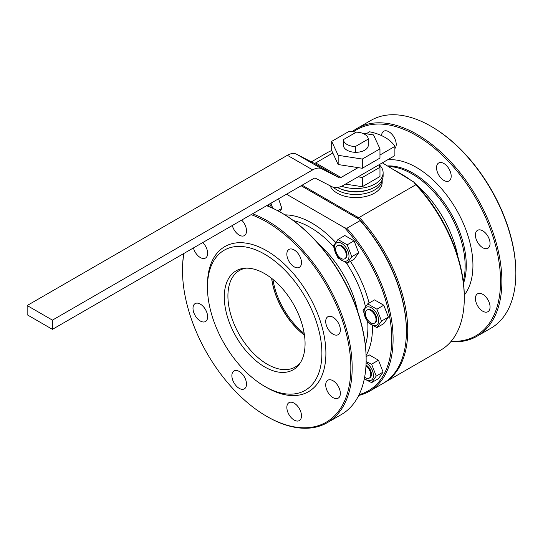 <?xml version="1.0" encoding="UTF-8"?>
<svg xmlns="http://www.w3.org/2000/svg" width="543" height="543" viewBox="0 0 543 543"><rect width="100%" height="100%" fill="white"/><g stroke="black" fill="none" stroke-linecap="round" stroke-linejoin="round"><path stroke-width="0.81" d="M304.223 333.585A55.753 32.186 60 0 1 272.932 279.394M356.317 132.159L343.373 139.632A12.469 7.195 0 0 0 355.353 146.549L368.29 139.076A12.469 7.195 180 0 0 356.317 132.159M366.158 133.782L369.6 131.793A41.404 23.906 180 0 1 394.883 146.393L394.883 155.61L343.522 185.258A24.462 14.125 -60 0 1 331.739 186.602L315.551 178.28A3.767 2.172 -60 0 0 313.725 178.491L52.433 329.35L52.433 320.132L312.666 169.884A18.822 10.867 -60 0 1 321.809 168.805L339.151 177.724A3.767 2.172 -60 0 0 340.977 177.513L358.102 167.624L338.16 164.536L338.16 155.318L331.692 141.384L349.366 131.182L356.188 132.234M345.511 184.111L362.303 186.711L362.303 177.493L379.971 167.292L379.971 176.509L362.303 186.711M358.102 176.842L362.303 177.493M378.844 164.868L379.971 167.292M368.29 145.395L368.29 139.076M368.29 144.838A12.469 7.195 180 0 1 368.303 145.117A12.469 7.195 180 0 1 355.353 152.311L355.353 146.549M394.883 146.393L379.971 154.999M52.433 329.35L27.15 314.75L27.15 305.533L287.383 155.291A18.822 10.867 -60 0 1 296.526 154.212L313.868 163.131A3.767 2.172 -60 0 0 315.693 162.914L332.818 153.024L338.16 164.536M355.353 152.311A12.469 7.195 180 0 1 343.373 145.395L343.373 139.632M379.971 148.85L362.303 159.051L362.303 168.276L379.971 158.074L379.971 148.85L373.503 134.915L362.201 133.164M332.818 153.024L331.692 150.601L331.692 141.384M362.303 159.051L338.16 155.318M343.373 145.395A12.469 7.195 180 0 1 343.366 145.117A12.469 7.195 180 0 1 343.373 144.838M362.303 168.276L358.102 167.624M27.15 305.533L52.433 320.132M379.218 164.651A27.286 15.754 180 0 1 383.12 172.776A27.286 15.754 180 0 1 369.192 186.514A27.286 15.754 180 0 1 341.622 186.222M359.269 217.397L415.823 184.749A113.854 65.737 60 0 1 464.285 298.005A113.854 65.737 60 0 1 440.706 350.126L384.152 382.781A113.854 65.737 60 0 0 359.269 217.397L356.894 216.8A112.917 65.194 60 0 1 359.222 219.291L301.141 185.76M356.894 216.8L302.139 185.183M337.386 187.457A27.286 15.754 0 0 0 366.817 190.267A27.286 15.754 0 0 0 383.12 175.851L383.12 172.776M354.056 259.282L358.665 252.726L354.056 240.841L347.181 244.812L351.789 256.696L347.181 263.253L354.056 259.282M347.181 263.253L337.956 257.932L333.348 246.047L337.956 239.49L344.839 235.519L354.056 240.841M337.956 239.49L347.181 244.812M358.665 252.726L351.789 256.696M344.778 258.787L345.443 258.4A7.527 4.344 -120 0 0 347.004 254.959A7.527 4.344 -120 0 0 343.719 247.377A7.527 4.344 -120 0 0 337.916 245.361L337.251 245.748A7.527 4.344 60 0 1 343.054 247.764A7.527 4.344 60 0 1 346.339 255.339A7.527 4.344 60 0 1 344.778 258.787A7.527 4.344 60 0 1 337.251 254.443A7.527 4.344 60 0 1 337.251 245.748M341.683 260.335A10.351 5.973 -120 0 0 348.749 253.778A10.351 5.973 -120 0 0 338.024 242.449A10.351 5.973 -120 0 0 334.61 249.99A10.351 5.973 -120 0 0 341.683 260.335M477.032 336.219L491.001 328.148A119.969 69.266 -120 0 0 515.85 273.231A119.969 69.266 -120 0 0 431.02 126.295L431.02 126.295A119.969 69.266 -120 0 0 371.032 120.356L357.063 128.419A119.969 69.266 60 0 1 417.044 134.359A119.969 69.266 60 0 1 495.42 240.081A119.969 69.266 60 0 1 477.032 336.219A119.969 69.266 60 0 1 450.839 341.676M515.85 273.231L515.85 272.457A119.032 68.723 -120 0 0 431.685 126.682L431.02 126.295M367.672 303.87L374.548 299.899L383.765 305.22L376.89 309.191L381.498 321.069L376.89 327.626L367.672 322.304L363.063 310.426L367.672 303.87L376.89 309.191M371.392 324.707A10.351 5.973 -120 0 0 378.464 318.15A10.351 5.973 -120 0 0 367.733 306.829A10.351 5.973 -120 0 0 364.326 314.363A10.351 5.973 -120 0 0 371.392 324.707M376.89 327.626L383.765 323.655L388.374 317.098L381.498 321.069M388.374 317.098L383.765 305.22M374.494 323.16L375.159 322.78A7.527 4.344 -120 0 0 376.72 319.332A7.527 4.344 -120 0 0 373.435 311.757A7.527 4.344 -120 0 0 367.631 309.741L366.966 310.121A7.527 4.344 60 0 1 372.769 312.144A7.527 4.344 60 0 1 376.055 319.718A7.527 4.344 60 0 1 374.494 323.16A7.527 4.344 60 0 1 366.966 318.816A7.527 4.344 60 0 1 366.966 310.121M366.125 356.71L369.267 354.898L378.485 360.219L371.609 364.19L376.218 376.068L371.609 382.625L364.305 378.905M366.125 361.686L371.609 364.19M364.387 378.478A10.351 5.973 -120 0 0 366.111 379.706A10.351 5.973 -120 0 0 373.177 377.528A10.351 5.973 -120 0 0 369.769 366.05A10.351 5.973 -120 0 0 366.104 362.799M365.975 365.833A7.527 4.344 60 0 1 370.767 374.718A7.527 4.344 60 0 1 369.206 378.159L369.871 377.779A7.527 4.344 -120 0 0 371.432 374.331A7.527 4.344 -120 0 0 366.016 365.059M371.609 382.625L378.485 378.654L383.093 372.098L376.218 376.068M383.093 372.098L378.485 360.219M369.206 378.159A7.527 4.344 60 0 1 364.625 377.242M270.957 203.184L272.735 208.274M271.466 207.704A10.351 5.973 -120 0 0 269.667 203.93M279.74 211.831L281.844 208.369L277.731 210.745M281.844 208.369L278.579 198.786M269.335 206.795A7.527 4.344 -120 0 0 268.249 204.752M267.584 205.132A7.527 4.344 60 0 1 268.296 206.374M286.5 194.211L344.581 227.741L346.841 228.277L360.152 220.594A113.854 65.737 60 0 1 406.402 331.427A113.854 65.737 60 0 1 382.822 383.548L369.511 391.231A113.854 65.737 60 0 1 358.719 395.447M360.152 220.594L359.222 219.291A112.917 65.194 60 0 1 406.402 330.66L406.402 331.427M183.962 253.411A119.032 68.723 -120 0 0 182.509 270.543A119.032 68.723 -120 0 0 266.674 416.318L267.339 416.705A119.969 69.266 -120 0 0 327.327 422.644A119.969 69.266 -120 0 0 345.715 326.513A119.969 69.266 -120 0 0 267.339 220.791A119.969 69.266 -120 0 0 252.61 213.779M183.799 253.506A119.969 69.266 -120 0 0 182.509 269.769L182.509 270.543M266.586 205.709A119.969 69.266 60 0 1 281.315 212.727L281.315 212.727A119.969 69.266 60 0 1 366.145 359.656A119.969 69.266 60 0 1 341.296 414.58L327.327 422.644M286.847 254.151A10.351 5.973 60 0 1 288.985 249.413A10.351 5.973 60 0 1 299.336 255.393A10.351 5.973 60 0 1 299.336 267.339A10.351 5.973 60 0 1 291.36 264.57A10.351 5.973 60 0 1 286.847 254.151M359.127 394.618A112.917 65.194 -120 0 0 344.581 227.741M346.841 228.277A113.854 65.737 60 0 1 369.511 391.231M281.98 213.107L281.315 212.727L281.98 213.107A119.032 68.723 60 0 1 366.145 358.889L366.145 359.656M381.58 135.621A10.351 5.973 60 0 1 383.718 131.243A10.351 5.973 60 0 1 393.607 136.463A10.351 5.973 60 0 1 394.883 148.531M384.152 382.781A113.854 65.737 60 0 1 383.48 383.154M382.177 179.95L382.177 182.38A26.349 15.211 180 0 1 358.808 197.496A26.349 15.211 180 0 1 330.158 185.787M382.34 162.846L413.651 181.953L415.823 184.749M382.15 180.011A26.349 15.211 180 0 1 362.371 194.041A26.349 15.211 180 0 1 333.341 187.226M402.506 174.751L394.564 170.169L402.506 174.751A80.785 46.644 60 0 1 411.194 180.541M413.651 181.953A111.973 64.651 60 0 1 464.285 296.471L464.285 298.005M352.312 131.637A119.969 69.266 60 0 1 357.063 128.419M353.473 131.813A119.032 68.723 60 0 1 416.379 135.512A119.032 68.723 60 0 1 498.644 259.642A119.032 68.723 60 0 1 451.172 341.282M475.417 298.528A10.351 5.973 60 0 1 477.562 293.79A10.351 5.973 60 0 1 487.913 299.763A10.351 5.973 60 0 1 487.913 311.716A10.351 5.973 60 0 1 479.937 308.94A10.351 5.973 60 0 1 475.417 298.528M475.417 235.051A10.351 5.973 60 0 1 477.562 230.313A10.351 5.973 60 0 1 487.913 236.286A10.351 5.973 60 0 1 487.913 248.239A10.351 5.973 60 0 1 479.937 245.463A10.351 5.973 60 0 1 475.417 235.051M436.545 167.719A10.351 5.973 60 0 1 438.69 162.981A10.351 5.973 60 0 1 449.041 168.961A10.351 5.973 60 0 1 449.041 180.914A10.351 5.973 60 0 1 441.065 178.138A10.351 5.973 60 0 1 436.545 167.719M311.383 161.855L326.852 152.922A113.854 65.737 60 0 1 331.692 150.567M369.498 189.487A24.462 14.125 180 0 1 342.171 189.487M267.339 416.705L266.674 416.318A119.032 68.723 -120 0 0 350.479 358.495A119.032 68.723 -120 0 0 251.117 214.641M241.655 220.105A10.351 5.973 60 0 1 244.364 235.608A10.351 5.973 60 0 1 232.295 225.508M202.783 242.545A10.351 5.973 60 0 1 205.492 258.047A10.351 5.973 60 0 1 193.423 247.947M193.003 308.336A10.351 5.973 60 0 1 195.141 303.598A10.351 5.973 60 0 1 205.492 309.571A10.351 5.973 60 0 1 205.492 321.524A10.351 5.973 60 0 1 197.516 318.748A10.351 5.973 60 0 1 193.003 308.336M231.875 375.661A10.351 5.973 60 0 1 234.013 370.923A10.351 5.973 60 0 1 244.364 376.896A10.351 5.973 60 0 1 244.364 388.849A10.351 5.973 60 0 1 236.388 386.08A10.351 5.973 60 0 1 231.875 375.661M286.847 407.399A10.351 5.973 60 0 1 288.985 402.662A10.351 5.973 60 0 1 299.336 408.635A10.351 5.973 60 0 1 299.336 420.587A10.351 5.973 60 0 1 291.36 417.818A10.351 5.973 60 0 1 286.847 407.399M325.712 384.96A10.351 5.973 60 0 1 327.857 380.215A10.351 5.973 60 0 1 338.208 386.195A10.351 5.973 60 0 1 338.208 398.148A10.351 5.973 60 0 1 330.232 395.372A10.351 5.973 60 0 1 325.712 384.96M325.712 321.483A10.351 5.973 60 0 1 327.857 316.739A10.351 5.973 60 0 1 338.208 322.718A10.351 5.973 60 0 1 338.208 334.671A10.351 5.973 60 0 1 330.232 331.895A10.351 5.973 60 0 1 325.712 321.483M207.46 287.247L207.46 284.946A83.744 48.347 60 0 1 266.674 250.757A83.744 48.347 60 0 1 325.895 353.323A83.744 48.347 60 0 1 266.674 387.512L264.679 386.358A80.921 46.718 60 0 1 207.46 287.247A80.921 46.718 60 0 1 264.679 254.212A80.921 46.718 60 0 1 321.897 353.323A80.921 46.718 60 0 1 264.679 386.358M264.679 273.645A57.124 32.98 60 0 1 299.675 317.2A57.124 32.98 60 0 1 299.627 363.844A57.124 32.98 60 0 1 236.117 336.775A57.124 32.98 60 0 1 244.431 268.242A57.124 32.98 60 0 1 264.679 273.645M300.51 362.5A55.753 32.186 60 0 1 295.216 367.034A55.753 32.186 60 0 1 239.463 334.841A55.753 32.186 60 0 1 239.463 270.468A55.753 32.186 60 0 1 246.033 268.147M304.467 335.214A55.753 32.186 60 0 1 271.643 278.369M304.46 335.18A56.798 32.79 60 0 1 271.67 278.389M315.693 162.914L340.977 177.513M321.809 168.805L296.526 154.212M312.666 169.884L287.383 155.291M313.868 163.131L339.151 177.724M284.926 214.872A85.597 49.42 60 0 1 311.92 223.119A85.597 49.42 60 0 1 335.608 242.375M350.452 261.359A85.597 49.42 60 0 1 369.084 303.048M372.417 325.691A85.597 49.42 60 0 1 366.097 355.455M415.999 184.416A80.785 46.644 60 0 1 458.007 257.172M388.836 166.572A75.273 43.46 60 0 1 411.913 173.821A75.273 43.46 60 0 1 463.254 281.145M387.777 165.941A75.273 43.46 60 0 1 413.053 173.163A75.273 43.46 60 0 1 463.518 283.31M387.478 159.886A79.984 46.175 60 0 1 416.379 167.4A79.984 46.175 60 0 1 465.874 229.682A79.984 46.175 60 0 1 464.279 295.08M293.369 220.58A81.525 47.065 60 0 1 310.257 227.408A81.525 47.065 60 0 1 333.416 246.386M346.38 262.961A81.525 47.065 60 0 1 365.439 306.591M367.754 322.379A81.525 47.065 60 0 1 365.371 345.294M318.68 244.024A77.167 44.553 60 0 1 357.722 311.648"/></g></svg>

